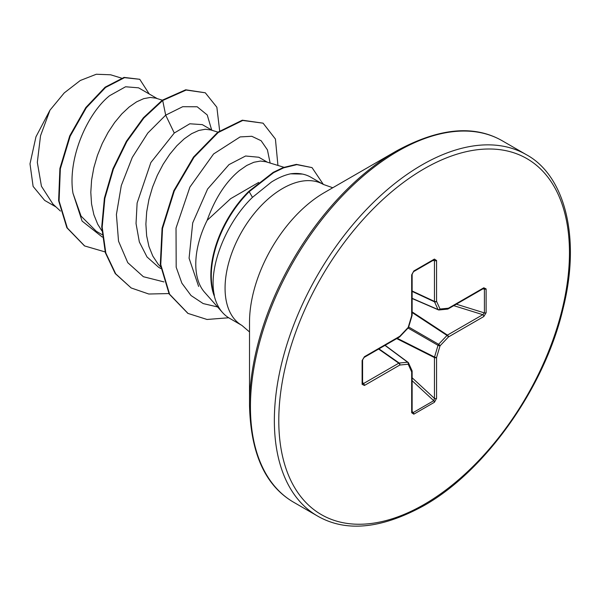 <?xml version="1.0" encoding="UTF-8"?>
<svg xmlns="http://www.w3.org/2000/svg" width="600" height="600" viewBox="0 0 600 600"><rect width="100%" height="100%" fill="white"/><g stroke="black" fill="none" stroke-linecap="round" stroke-linejoin="round"><path stroke-width="0.9" d="M249.517 405.45L249.517 322.245A105.855 61.117 120 0 1 324.368 192.6L396.42 150.998A207.757 119.948 120 0 0 249.517 405.45C250.688 453.577 265.403 485.85 293.655 502.252L317.572 516.06C345.892 532.327 381.195 528.93 423.472 505.882C485.062 471.495 544.597 387.72 563.002 308.85C581.43 236.077 564.03 174.9 526.245 154.627A208.673 120.48 120 0 0 421.905 164.962A208.673 120.48 120 0 0 285.585 348.847A208.673 120.48 120 0 0 317.572 516.06M332.767 187.755L323.34 184.433A81.412 47.002 120 0 0 282.638 188.468A81.412 47.002 120 0 0 229.447 260.205A81.412 47.002 120 0 0 241.928 325.44L229.493 318.255A81.412 47.002 -60 0 1 222.517 312.525A81.412 47.002 -60 0 1 214.11 295.125L214.08 295.545A80.873 46.688 -60 0 1 248.737 191.422L273.173 172.38L283.207 167.565L296.37 164.377L312.022 167.602L296.827 164.648L283.665 167.835L273.638 172.642L249.195 191.685L248.737 191.422M258.69 182.43L230.632 198.69L207.157 220.327A72.69 41.963 120 0 0 204.608 292.298L222.517 312.525M214.11 295.125L214.343 295.26C208.11 267.99 225.623 223.237 252.465 197.347L271.47 182.017C278.228 177.81 284.603 175.072 290.61 173.82A81.412 47.002 -60 0 1 302.445 174.075A81.412 47.002 -60 0 1 310.897 177.255L323.34 184.433M157.252 98.618L138.562 87.825L125.558 86.775L109.605 95.692C87.067 113.648 67.373 158.887 72.975 193.237L81.067 216.127L96.345 231.315L102.105 234.645M162.322 100.17L155.685 98.137L150.285 97.455L143.7 98.655L136.575 101.858L129.18 106.995L121.785 113.933L114.66 122.49L108.067 132.428L102.262 143.483L97.455 155.34L93.847 167.663L91.59 180.113L90.802 192.322L91.552 203.962L93.863 214.702L97.71 224.243L101.85 230.827M212.333 130.417L202.298 124.627L189.81 123.78L174.278 133.028L150.855 162.555L137.115 203.055L136.035 223.538L139.35 241.98L147.015 256.957L158.587 267.248L160.852 268.56M217.928 132.127L210.772 129.938L205.373 129.262L198.788 130.455L191.663 133.657L184.267 138.795L176.873 145.733L169.748 154.29L163.155 164.235L157.35 175.29L152.542 187.148L148.935 199.47L146.678 211.913L145.89 224.13L146.64 235.77L148.95 246.51L152.797 256.043L158.115 264.12L160.613 266.873M267.42 162.225L258.817 157.252L245.603 156L228.99 164.618L207.6 189.023L192.712 222.892L189.083 258.233L198.638 286.447M283.957 167.288L265.86 161.745L260.46 161.062L253.868 162.262L246.75 165.465L239.355 170.602C225.735 181.868 215.002 198.442 207.157 220.327M56.062 206.993L44.648 200.4L33.112 186.42L30 163.852L35.955 136.808L49.98 110.167L64.238 92.918L80.28 80.498L96.3 74.25L110.64 74.79L121.485 78.105M49.98 110.167L40.53 135.78L37.32 162.382L41.445 186.262L52.927 204.075L60.443 211.072M174.278 133.028L165.69 115.148L182.73 106.695L197.167 106.77L207.24 114.968L211.68 130.042M102.345 237.09L82.08 221.07L72.975 193.237M163.942 281.91L143.377 276.712L127.762 262.665L118.53 241.178L116.407 214.53L121.297 185.558L132.292 157.395L147.795 133.058L165.69 115.148L162.69 100.5L186.172 90.052L205.29 92.79L216.862 107.235L219.66 130.852M105.127 251.925L84.668 245.962L67.335 228.022L59.078 200.947L60.352 168.757L70.177 136.17L86.295 107.782L105.585 87.442L124.515 77.662L139.748 79.29L149.227 93.983M162.233 100.23L143.4 117.757L126.413 141.24L112.95 168.773L104.4 198.135L101.722 226.913L105.368 252.757L115.238 273.577L131.175 287.962L115.703 273.84L105.825 253.028L102.18 227.175L104.858 198.397L113.407 169.042L126.87 141.502L143.858 118.02L162.69 100.5L162.233 100.23L185.708 89.79L205.29 92.79M84.435 245.827L66.877 227.76L58.62 200.678L59.895 168.495L69.72 135.9L85.838 107.512L105.12 87.18L124.058 77.4L139.748 79.29M302.445 174.075L290.61 173.82M270.127 163.05L267.42 149.865L261.127 140.722L251.79 136.29L240.135 136.913L213.585 153.968L189.907 187.08L176.025 228.075L176.183 267.218L181.882 283.192L191.032 295.53L203.16 303.57L217.583 306.952M131.175 287.962L148.785 294.015L168.915 293.565M277.935 165.442L275.423 139.042L263.07 123.165L242.76 120.458L218.183 132.547L193.972 157.328L174.3 190.935L162.532 228.48L160.77 264.608L169.613 294.255L188.04 313.433L207.015 319.47L228.675 317.767M323.355 184.44L312.022 167.602M263.07 123.165L242.303 120.195L217.725 132.278L193.507 157.065L173.843 190.665L162.075 228.218L160.312 264.345L169.155 293.993L187.808 313.298M486.127 288.93L486.127 312.72L483.81 316.538L448.447 336.952L440.048 345.817L436.567 357.525L436.567 398.355L434.423 402.27L413.82 414.165L411.675 412.732L411.675 371.895L408.195 364.207L399.795 365.04L364.433 385.455L362.115 384.315L362.115 360.525L364.433 356.707L399.795 336.293L408.195 327.428L411.675 315.728L411.675 274.89L413.82 270.975L434.423 259.08L436.567 260.513L436.567 301.35L440.048 309.038L448.447 308.205L483.81 287.79L486.127 288.93A1.567 0.9 180 0 1 484.418 289.125L483.487 288.502A1.567 0.9 -120 0 0 483.81 287.79M214.343 295.26A80.873 46.688 -60 0 1 249.195 191.685L252.465 197.347M483.81 316.538A1.567 0.9 -120 0 0 482.798 314.685L484.418 312.915L484.418 289.125L482.857 288.87M412.132 298.515L438.322 309.84A1.567 1.567 0 0 0 439.095 309.96A1.567 1.177 -95.7 0 1 438.615 309.877A1.567 0.9 -66.6 0 1 438.322 309.84A1.567 0.9 -66.6 0 1 438.015 309.532A1.567 1.177 -24.3 0 0 440.048 309.038A1.567 1.177 -95.7 0 1 439.095 309.96L447.495 309.127A1.567 1.177 -95.7 0 0 448.447 308.205A1.567 0.9 -120 0 1 448.118 308.925A1.567 0.9 -120 0 1 447.877 308.993M412.132 298.335L438.015 309.532L434.543 301.845A1.567 0.84 -65 0 1 434.46 301.403L434.46 260.572L433.74 259.868M362.46 383.332L363.428 383.603L398.79 363.188L378.615 349.05M411.675 412.732A1.567 0.9 0 0 0 412.132 412.095L412.132 371.257A1.567 0.9 0 0 1 411.675 371.895A1.567 1.177 -24.3 0 0 411.99 370.612L408.518 362.925A1.567 1.177 -24.3 0 1 408.195 364.207A1.567 1.177 -95.7 0 0 407.61 362.205A1.567 0.9 -53.4 0 1 408.022 362.317A1.567 0.9 -53.4 0 1 408.202 362.55A1.567 1.177 -24.3 0 1 408.518 362.925A1.567 1.567 0 0 0 408.022 362.317L385.118 345.3M412.132 412.095L413.138 412.59L433.74 400.695L434.46 398.415L434.46 357.577A1.567 0.802 -63.3 0 1 434.543 357.038L438.015 345.337A1.567 0.78 -60 0 1 438.615 344.303L447.015 335.438L412.132 312.525M447.495 309.127A1.567 1.567 0 0 0 448.118 308.925L483.487 288.51A1.567 0.9 -120 0 0 483.487 288.502M486.127 312.72A1.567 0.9 180 0 1 484.418 312.915L456.315 304.192M412.132 311.91L447.435 335.1A1.567 0.9 -120 0 1 448.447 336.952A1.567 0.488 -136.6 0 0 447.015 335.438A1.567 0.802 -56.7 0 1 447.435 335.1L482.798 314.685L453.765 305.663M408.06 328.043L438.015 345.337A1.567 0.488 -163.4 0 0 440.048 345.817A1.567 0.488 -136.6 0 0 438.615 344.303L408.66 327.007M412.132 291.397L434.543 301.845A1.567 1.177 -24.3 0 0 436.567 301.35A1.567 0.9 0 0 1 434.46 301.403L412.132 291M396.72 338.595L434.46 357.577A1.567 0.9 180 0 0 436.567 357.525A1.567 0.488 -163.4 0 1 434.543 357.038L397.26 338.288M432.885 260.498L434.46 260.572A1.567 0.9 0 0 0 436.567 260.513M434.22 259.733L434.1 259.8A1.567 0.9 -120 0 0 434.423 259.08M436.567 398.355A1.567 0.9 180 0 1 434.46 398.415L412.132 377.775M434.1 259.8L413.498 271.695A1.567 0.9 -120 0 0 413.82 270.975M434.423 402.27A1.567 0.9 -120 0 0 433.74 400.695L412.132 380.722M413.498 271.695L412.132 274.252A1.567 0.9 180 0 1 411.675 274.89M413.82 414.165A1.567 0.9 -120 0 0 413.138 412.59L412.132 411.375M412.043 315.382A1.567 0.488 -163.4 0 1 412.065 315.532A1.567 0.488 -163.4 0 1 411.675 315.728A1.567 0.9 180 0 0 412.132 315.09L412.132 274.252M408.585 327.233A1.567 0.488 -163.4 0 1 408.195 327.428A1.567 0.488 -136.6 0 1 408.225 327.87A1.567 1.567 0 0 0 408.585 327.233L412.065 315.532A1.567 1.567 0 0 0 412.132 315.09M399.69 336.788A1.567 0.488 -136.6 0 0 399.825 336.728A1.567 0.488 -136.6 0 0 399.795 336.293A1.567 0.9 -120 0 1 399.472 337.013A1.567 1.567 0 0 0 399.825 336.728L408.225 327.87M378.96 348.855L399.21 363.038A1.567 0.84 -55 0 0 398.79 363.188A1.567 0.9 -120 0 1 399.795 365.04A1.567 1.177 -95.7 0 0 399.21 363.038L407.61 362.205L384.967 345.382M399.472 337.013L364.11 357.428A1.567 0.9 -120 0 0 364.433 356.707M364.11 357.428L362.58 359.888A1.567 0.9 180 0 1 362.115 360.525M364.433 385.455A1.567 0.9 -120 0 0 363.428 383.603L362.58 382.275M362.58 383.812L362.58 383.678A1.567 0.9 180 0 1 362.115 384.315M424.118 168.803A205.545 118.672 120 0 0 278.782 420.533A205.545 118.672 120 0 0 424.118 504.45A205.545 118.672 120 0 0 569.46 252.712A205.545 118.672 120 0 0 424.118 168.803M324.368 192.6L396.42 150.998C438.69 127.95 473.993 124.56 502.32 140.82A208.673 120.48 120 0 0 397.987 151.155A208.673 120.48 120 0 0 261.668 335.04A208.673 120.48 120 0 0 293.655 502.252M411.99 370.612A1.567 1.567 0 0 1 412.132 371.257A1.567 0.9 0 0 0 412.072 371.01M84.668 245.962L84.21 245.7M187.583 313.163L188.04 313.433M241.928 325.44L249.517 331.95M502.32 140.82L526.245 154.627M362.58 383.678L362.58 359.888"/></g></svg>
